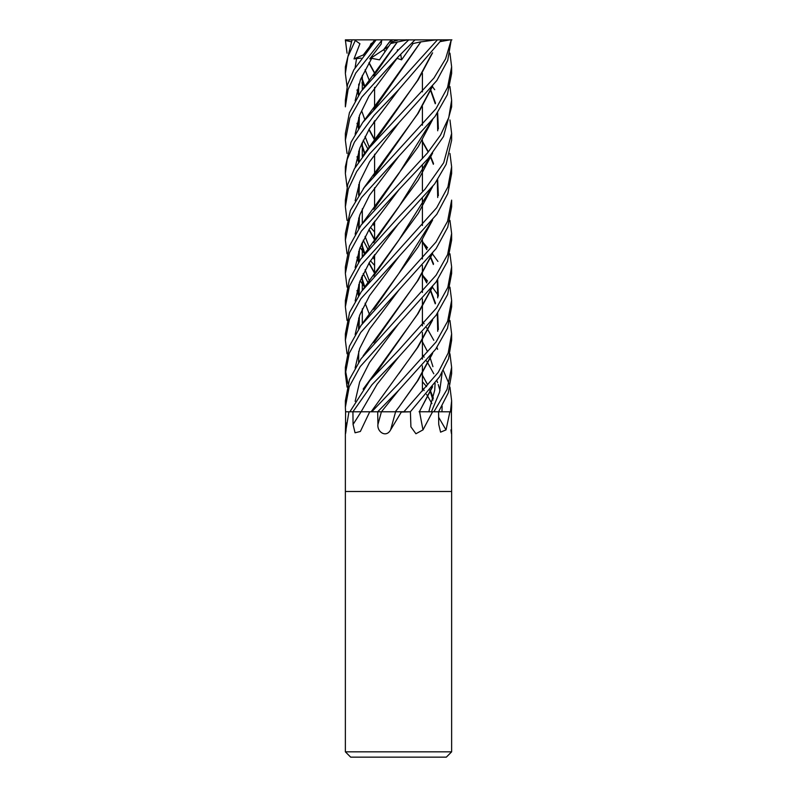 <?xml version="1.0" encoding="UTF-8"?>
<svg xmlns="http://www.w3.org/2000/svg" width="797" height="797" viewBox="0 0 797 797"><rect width="100%" height="100%" fill="white"/><g stroke="black" fill="none" stroke-linecap="round" stroke-linejoin="round"><path stroke-width="1.2" d="M395.332 411.76L403.92 411.73M398.5 411.77L403.84 411.78M419.073 411.76L433.877 411.78M438.549 411.77L450.405 411.78M346.087 429.872C345.091 438.181 345.44 431.914 345.549 424.452L345.569 411.78L349.126 411.78A879.509 811.994 -48.1 0 1 348.907 412.069L345.37 433.309L345.37 491.48L451.63 491.48L451.63 751.84L345.37 751.84L350.68 757.15L446.32 757.15L451.63 751.84M450.913 429.872C451.909 438.181 451.56 431.914 451.451 424.452L451.431 411.78L449.837 412.069L446.041 429.872L440.582 432.153L438.739 424.452L438.569 411.78L449.667 411.78A879.509 804.801 -50.5 0 0 449.837 412.069M419.112 411.76L438.569 411.78L448.273 392.851L451.63 373.713L451.63 367.327L447.057 389.374L433.907 411.78L438.539 411.78M432.562 411.78L423.008 429.872L415.914 433.757L410.913 426.843L410.405 411.78L401.319 412.069L390.61 429.872C386.166 438.181 376.941 431.914 377.927 424.452L377.688 411.78L380 411.78M345.37 751.84L345.37 491.48L451.63 491.48L451.63 433.309M349.186 411.78L369.778 411.78A879.509 509.024 -71.7 0 1 369.599 412.069L360.364 431.466L355.054 432.791L353.061 424.452L352.932 411.78L372.747 411.76M370.236 411.78L377.688 411.78L398.799 390.171L435.69 349.186L447.486 328.304L451.63 306.845L451.63 300.369L447.615 321.311L436.069 341.993L398.5 383.746L371.771 411.78L377.658 411.78M376.802 411.79L381.434 411.78L398.799 390.181L381.434 411.78L395.611 411.78A891.076 11.776 -75.1 0 1 390.61 429.872M395.282 411.76L401.399 411.78A879.509 11.626 -75.1 0 1 401.319 412.069M401.399 411.78L402.087 411.78M419.601 411.78A891.076 496.661 -72 0 0 423.008 429.872M438.639 417.22A891.076 815.391 -50.5 0 0 446.041 429.872M419.361 411.76L431.785 387.84M381.444 411.77L395.372 411.76M449.956 220.4L451.63 233.481L451.63 240.156L447.446 261.516L435.979 282.138L360.254 366.55L349.176 386.864L345.37 407.227L345.579 411.78L352.912 411.78L371.99 384.722L398.809 356.857L436.128 315.233L447.645 294.482L451.63 273.481L451.63 266.895L447.814 287.438L436.507 307.991L398.5 350.421L369.738 380.727L349.883 411.78M385.061 51.576L383.626 49.713L389.454 41.972L392.951 41.972M347.044 86.544L345.37 73.473L347.89 56.766L355.572 39.85L376.144 39.85L353.818 69.867L347.522 84.761L345.37 100.153L345.37 106.848L348.07 89.523L355.791 73.005L381.693 40.458L381.145 44.154L369.768 58.898L371.711 58.34L379.482 59.845L390.62 43.526L394.077 41.225L398.5 39.9L391.158 39.85L383.626 49.713L388.627 46.395M398.5 39.9L449.936 39.85L440.552 41.564M391.108 39.91L392.811 41.972M369.768 58.898L383.626 49.713L385.061 51.586M347.044 53.17L345.37 39.85L355.572 39.85M352.085 39.85L345.37 66.828L345.37 73.473M451.63 233.481L447.605 254.641L436.138 275.164L361.111 358.7L349.475 379.382L345.37 400.742L345.37 407.098M364.398 86.206L361.888 82.898M398.5 290.487L436.158 248.564L447.765 227.195L451.63 206.841L451.63 200.117L447.575 221.297L435.949 242.119L361.101 325.365L349.405 346.197L345.37 367.327L345.37 373.713L349.305 353.171L360.712 332.469L398.5 290.487M381.693 40.458L382.181 39.85L391.158 39.85M376.144 39.85L382.181 39.85M449.956 253.795L451.63 266.895M398.5 257.082L436.806 214.283L447.824 193.571L451.63 173.527L451.63 166.782L447.934 186.916L436.626 207.818L361.38 291.602L349.574 312.424L345.37 333.863L345.37 340.259L349.415 319.587L360.921 298.686L398.5 257.082M449.956 153.452L451.63 166.782M347.044 153.452L345.37 140.202L349.853 118.016L361.798 97.114L398.5 56.507L415.018 39.85M405.842 39.85L408.751 39.85L398.5 49.872L361.041 91.476L349.425 112.706L345.37 133.468L345.37 140.182M423.257 242.677L427.571 247.797M432.422 253.904L437.942 261.446M449.956 287.159L451.63 300.369M347.044 320.484L345.37 306.845L349.335 286.462L360.523 265.75L434.664 183.918L446.131 164.341L451.63 140.202L451.63 133.468L443.7 162.757L425.08 189.128L398.5 217.113L360.732 259.075L349.355 279.667L345.37 300.589M432.422 86.654L434.714 89.712M449.956 119.968L451.63 133.468M423.257 276.001L427.571 281.112M432.422 287.269L437.952 294.93M449.956 320.484L451.63 333.863L448.173 353.061L438.25 372.338L403.87 411.78L410.365 411.78L439.605 376.712L448.512 358.809L451.63 340.259L451.63 333.863M347.044 186.956L345.37 173.527L347.113 159.639L354.436 142.115L374.132 115.356L398.789 89.563L441.548 39.85M437.433 39.85L362.685 122.559L351.039 142.245L345.37 166.782L345.37 173.527M426.614 386.635L422.41 381.733M398.5 190.134L428.079 158.633L443.501 136.536L451.63 106.848L451.63 100.153L448.751 117.627L440.522 135.121L427.79 152.566L361.101 225.093L349.465 246.084L345.37 266.895L345.37 273.481L349.494 252.709L361.38 231.11L398.5 190.134M449.956 86.544L451.63 100.153M449.956 353.798L451.63 367.327M398.5 123.226L436.836 80.537L447.725 60.393L451.251 39.85L445.593 58.848L433.937 78.066L369.639 147.455L354.376 168.815L347.771 184.366L345.37 200.117L345.37 206.841L348.329 189.038L356.707 171.504L369.589 153.911L398.5 123.226M443.341 370.545L449.03 383.746M449.956 387.103L451.63 400.742L450.435 411.78M451.421 411.78L451.63 407.098M398.5 156.65L435.013 116.511L447.356 94.694L451.63 73.473L451.63 66.828L447.575 87.441L436.029 108.671L364.249 187.484L350.391 210.428L345.37 233.481L345.37 240.156L349.704 218.786L361.39 197.706L398.5 156.65M449.956 53.17L451.63 66.828M421.175 411.78L419.342 411.78L432.612 386.744M396.069 411.78L395.272 411.78L398.659 407.446M361.101 411.77L377.061 384.323L398.809 356.857L377.061 384.323L361.091 411.78L357.973 411.78M361.968 79.481L364.578 86.654M432.602 253.456L418.156 280.185L382.052 330.097L373.733 342.72M347.044 387.103L345.37 373.713M345.37 40.458L351.148 41.763M362.047 78.305L364.847 86.305M431.795 254.502L417.2 281.321L374.63 341.714M398.819 290.168L369.569 329.061L359.696 348.508L355.143 367.955L359.696 348.508L369.569 329.061L398.819 290.168M390.62 43.526L407.516 39.85M376.124 72.467L397.444 41.852L382.042 62.903L373.753 75.894M358.73 117.557L358.61 128.407M361.36 144.337L364.578 153.562M422.41 241.222L426.883 249.272M430.35 256.325L430.699 257.092M430.888 257.511L433.528 263.827M437.673 279.637L438.34 296.115M432.602 320.125L418.076 346.944L371.123 411.79M359.397 115.734L359.048 127.729M361.629 143.729L364.847 153.223M422.41 241.72L426.724 249.6M430.111 256.624L430.51 257.521M430.699 257.939L433.359 264.524M437.294 280.205L437.712 297.859M431.795 321.201L417.18 347.97L398.789 373.763M371.711 58.34L360.463 79.57L355.143 100.801L360.463 79.57L371.711 58.34M357.006 123.286L358.52 128.546L357.006 123.286M363.193 140.272L368.065 149.328L363.193 140.272M432.602 52.821L418.166 79.849L382.032 129.552L373.763 142.693M358.74 184.505L358.61 195.145M368.901 229.725L374.59 239.967M449.498 39.85L451.899 39.85M374.59 231.977L370.426 227.304M431.765 53.907L417.359 80.686L374.61 141.727M359.387 182.672L359.058 194.488M369.091 229.406L374.59 239.489M398.779 89.573L369.539 128.496L359.875 147.963L355.143 167.43L359.875 147.963L369.539 128.496L398.779 89.573M372.857 223.698L374.59 226.169L372.857 223.698M432.602 119.64L418.286 146.608L382.022 196.271L373.763 209.342M358.74 251.274L358.62 262.074M361.36 277.655L364.578 287.269M364.398 286.8L360.095 280.793M347.044 253.795L345.37 240.156M431.755 120.706L398.799 173.577L374.63 208.346M359.387 249.411L359.058 261.446M361.629 277.017L364.837 286.93M422.41 375.208L427.71 384.841M430.111 390.002L430.51 390.938M430.699 391.377L433.369 398.301M398.789 156.361L369.549 195.245L359.895 214.682L355.143 234.119L359.895 214.682L369.549 195.245L398.789 156.371M357.006 257.152L358.52 262.213L357.006 257.152M363.203 273.55L368.065 282.805L363.203 273.55M422.41 354.605L424.134 357.215L422.41 354.605M426.564 361.051L427.919 363.243L426.564 361.051M428.099 363.552L433.797 373.773L428.099 363.552M436.905 380.777L437.603 382.64L436.905 380.777M438.27 384.582L440.004 390.55L438.27 384.582M442.126 406.161L441.966 411.77L442.126 406.161M432.602 186.628L418.236 213.417L382.032 263.159L373.743 276.001M358.73 317.933L358.62 328.992M431.765 187.664L398.789 240.216L375.955 272.743M359.387 316.02L359.048 328.354M398.809 223.329L369.559 262.153L359.806 281.56L355.153 300.967L359.806 281.56L369.559 262.153L398.809 223.329M368.891 62.953L374.59 73.294M422.41 141.288L427.899 151.022M430.35 155.893L430.699 156.64M430.898 157.079L433.528 163.574M437.663 179.664L438.35 195.663M432.602 220.062L418.196 246.801L382.042 296.653L373.733 309.346M358.73 351.258L358.62 362.376M345.47 370.535L347.97 383.746M398.819 256.773L369.579 295.617L359.746 315.044L355.153 334.471M374.63 308.329L398.779 273.55L431.785 221.098M437.712 197.507L437.294 180.212M433.369 164.312L430.699 157.517M430.5 157.079L430.101 156.202M427.71 151.32L422.41 141.756M374.59 72.836L369.081 62.634M347.044 353.798L345.37 340.259M398.769 189.875L369.539 228.699L359.865 248.106L355.153 267.513M356.996 290.556L358.52 295.707M422.41 387.91L424.134 390.53M426.574 394.376L427.919 396.597M428.109 396.916L431.914 403.651M430.699 90.738L435.252 103.759M437.284 113.393L437.722 130.788M431.755 154.17L398.789 206.891L375.666 239.897M359.387 282.726L359.048 294.93M430.898 90.29L435.511 103.152M437.663 112.845L438.35 128.935M432.602 153.124L418.276 180.012L382.022 229.695L373.743 242.677M358.74 284.619L358.62 295.567M347.044 287.159L345.37 273.481M398.789 122.947L369.549 161.851L359.905 181.308L355.143 200.754M363.203 240.216L368.065 249.481M372.857 257.152L374.59 259.673M422.41 321.291L424.134 323.881M426.564 327.677L427.919 329.848M428.099 330.157L433.797 340.319M436.905 347.432L437.603 349.325M442.126 372.657L439.565 392.214L431.426 411.77M431.765 87.291L417.459 114.051L374.62 175.041M359.387 216.067L359.058 227.942M361.629 243.703L364.837 253.576M369.091 262.89L374.59 272.813M432.602 86.206L418.246 113.224L382.022 162.897L373.753 176.027M358.74 217.91L358.62 228.58M361.36 244.34L364.578 253.904M368.901 263.199L374.59 273.301M374.59 265.411L370.436 260.808M364.398 253.456L360.095 247.478M347.044 220.4L345.37 206.841M398.789 56.218L396.507 58.898L397.075 58.34L401.578 59.845L413.155 43.526L420.946 41.783M397.075 58.34L368.911 96.228L359.616 115.176L355.143 134.115L359.616 115.176L368.911 96.228L397.075 58.34M357.006 156.71L358.52 161.891L357.006 156.71M373.763 109.309L382.032 96.228L420.906 41.773L374.61 108.352M359.397 149.238L359.058 161.084M422.41 275.045L426.724 282.925M430.111 290.008L430.51 290.925M430.699 291.353L435.242 303.826M437.294 313.52L437.722 331.313M431.785 354.516L417.259 381.185L398.799 407.267L418.036 380.348L432.612 353.44M358.74 151.051L358.61 161.751M422.41 274.547L426.883 282.586M430.35 289.709L430.699 290.497M430.888 290.925L435.511 303.209M437.673 312.952L438.34 329.56M421.165 41.852L435.859 39.85M372.866 223.678L374.59 225.551M355.273 40.458L359.915 43.745L354.007 58.898L361.061 58.101M356.588 58.34L355.143 67.476M357.006 89.912L358.52 95.222M398.809 323.522L369.569 362.446L359.666 381.912L355.143 401.369M362.037 111.779L364.847 119.729M369.091 129.263L374.59 139.555M431.795 287.866L417.269 314.526L374.63 375.138M369.828 46.296L371.103 43.526L372.378 42.978M374.112 41.852L373.753 42.43M358.73 84.093L358.61 95.072M368.891 129.582L374.59 140.023M432.602 286.8L418.106 313.56L382.052 363.492L373.733 376.124M375.088 39.85L377.061 39.85M373.713 41.245L375.726 39.85M397.324 51.038L397.464 49.713M400.722 54.256L401.578 59.845M413.155 43.526L412.049 42.948M354.007 58.898L363.372 54.893M346.795 422.828A892.73 824.198 -48.1 0 1 345.549 424.452M361.091 411.78A892.73 516.675 -71.7 0 1 353.061 424.452M381.414 411.78A892.73 11.806 -75.1 0 1 377.927 424.452M422.41 73.294L422.41 91.864L422.41 73.294M422.41 106.668L422.41 125.219L422.41 106.668M422.41 140.023L422.41 158.623L422.41 140.023M422.41 165.238L422.41 172.869L422.41 165.238M422.41 173.347L422.41 190.662L422.41 173.347M422.41 198.592L422.41 206.174L422.41 198.592M422.41 206.652L422.41 225.551L422.41 206.652M422.41 239.967L422.41 259.035L422.41 239.967M422.41 265.411L422.41 272.813L422.41 265.411M422.41 273.301L422.41 292.469L422.41 273.301M422.41 298.905L422.41 306.187L422.41 298.905M422.41 306.666L422.41 325.853L422.41 306.666M422.41 332.399L422.41 339.602L422.41 332.399M422.41 340.07L422.41 359.198L422.41 340.07M422.41 365.833L422.41 373.076L422.41 365.833M422.41 373.534L422.41 391.058L422.41 373.534M374.59 87.331L374.59 107.924L374.59 87.331M374.59 120.745L374.59 141.288L374.59 120.745M374.59 154.21L374.59 174.613L374.59 154.21M374.59 187.723L374.59 207.917L374.59 187.723M374.59 221.187L374.59 241.222L374.59 221.187M374.59 254.592L374.59 274.547L374.59 254.592M451.63 407.227L451.63 400.742M382.052 330.097L363.173 355.811M369.439 80.746L365.086 69.797M374.66 341.674L376.144 339.233M382.042 62.903L363.153 88.537M369.429 147.704L365.086 136.456M382.032 129.552L363.163 155.375M374.59 224.176L373.634 222.562M374.65 141.677L376.383 138.758M382.022 196.271L363.173 222.333M369.429 281.112L365.096 269.784M362.286 256.953L362.326 242.109M374.66 208.306L375.795 206.353M422.41 375.228L426.634 383.038M429.822 390.361L430.26 391.516M430.43 391.985L432.95 400.044M382.032 263.159L363.183 289.142M362.286 323.712L362.326 308.768M382.042 296.653L363.173 322.486M374.66 308.29L376.134 305.829M369.439 314.416L365.096 303.199M362.286 290.347L362.326 275.423M382.022 229.695L363.173 255.757M374.59 257.64L373.634 255.996M369.429 247.797L365.086 236.42M362.286 223.499L362.326 208.804M374.65 175.011L375.815 173.019M422.41 341.793L427.581 351.736M429.822 357.046L430.26 358.202M430.43 358.66L432.94 366.65M435.112 383.327L434.734 390.122L428.806 411.76M382.022 162.897L363.243 188.759M362.286 156.521L362.316 142.165M374.65 108.302L376.383 105.413M382.032 96.228L363.153 121.931M374.59 123.774L373.634 122.13M362.286 89.712L362.326 75.376M374.67 375.108L376.373 372.358M374.769 39.85L363.153 55.182M382.052 363.492L363.163 389.125M345.37 306.845L345.37 300.369"/></g></svg>
